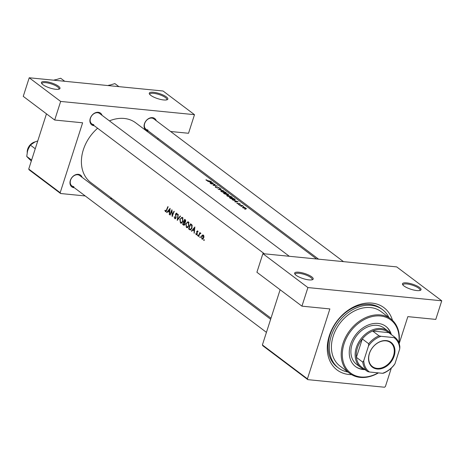 <?xml version="1.0" encoding="UTF-8"?>
<svg xmlns="http://www.w3.org/2000/svg" width="465" height="465" viewBox="0 0 465 465"><rect width="100%" height="100%" fill="white"/><g stroke="black" fill="none" stroke-linecap="round" stroke-linejoin="round"><path stroke-width="0.7" d="M153.462 92.279A9.748 2.668 -162.2 0 1 164.447 95.691A9.748 2.668 -162.2 0 1 167.226 99.696A9.748 2.668 -162.2 0 1 163.657 99.958A9.748 2.668 -162.2 0 1 149.434 93.982A9.748 2.668 -162.2 0 1 153.462 92.279M166.644 99.888A8.934 2.447 17.8 0 0 166.83 99.591A8.934 2.447 17.8 0 0 162.709 95.959A8.934 2.447 17.8 0 0 153.648 93.343A8.934 2.447 17.8 0 0 149.817 94.133A8.934 2.447 17.8 0 0 149.794 94.476M45.611 81.613A9.748 2.668 -162.2 0 1 56.596 85.025A9.748 2.668 -162.2 0 1 59.375 89.03A9.748 2.668 -162.2 0 1 55.812 89.292A9.748 2.668 -162.2 0 1 41.583 83.316A9.748 2.668 -162.2 0 1 45.611 81.613M58.793 89.222A8.934 2.447 17.8 0 0 58.979 88.925A8.934 2.447 17.8 0 0 54.858 85.293A8.934 2.447 17.8 0 0 45.797 82.677A8.934 2.447 17.8 0 0 41.966 83.462A8.934 2.447 17.8 0 0 41.943 83.81M406.666 282.889A9.748 2.668 -162.2 0 1 417.646 286.3A9.748 2.668 -162.2 0 1 420.424 290.305A9.748 2.668 -162.2 0 1 416.861 290.567A9.748 2.668 -162.2 0 1 402.632 284.592A9.748 2.668 -162.2 0 1 406.666 282.889M419.849 290.497A8.934 2.447 17.8 0 0 420.029 290.201A8.934 2.447 17.8 0 0 415.913 286.568A8.934 2.447 17.8 0 0 406.852 283.952A8.934 2.447 17.8 0 0 403.016 284.737A8.934 2.447 17.8 0 0 402.998 285.086M298.815 272.223A9.748 2.668 -162.2 0 1 309.8 275.629A9.748 2.668 -162.2 0 1 312.579 279.639A9.748 2.668 -162.2 0 1 309.01 279.895A9.748 2.668 -162.2 0 1 294.787 273.926A9.748 2.668 -162.2 0 1 298.815 272.223M311.998 279.831A8.934 2.447 17.8 0 0 312.178 279.535A8.934 2.447 17.8 0 0 308.062 275.902A8.934 2.447 17.8 0 0 299.001 273.286A8.934 2.447 17.8 0 0 295.17 274.071A8.934 2.447 17.8 0 0 295.147 274.42M74.313 187.732A7.312 5.528 -53 0 1 74.051 187.709A7.312 5.528 -53 0 1 70.349 180.437A7.312 5.528 -53 0 1 78.347 174.323A7.312 5.528 -53 0 1 82.131 177.351M79.684 175.508L270.642 319.263L79.684 175.508A6.498 4.912 127 0 0 77.684 174.747A6.498 4.912 127 0 0 71.104 178.92A6.498 4.912 127 0 0 71.866 185.89A6.498 4.912 127 0 0 73.865 186.645M94.226 125.701A7.312 5.528 -53 0 1 93.965 125.678A7.312 5.528 -53 0 1 90.268 118.406A7.312 5.528 -53 0 1 98.266 112.292A7.312 5.528 -53 0 1 102.044 115.32M289.294 256.279L99.597 113.477A6.498 4.912 127 0 0 97.598 112.716A6.498 4.912 127 0 0 91.018 116.889A6.498 4.912 127 0 0 91.779 123.859A6.498 4.912 127 0 0 93.779 124.614M148.416 131.06A7.312 5.528 -53 0 1 148.149 131.037A7.312 5.528 -53 0 1 144.452 123.766A7.312 5.528 -53 0 1 152.45 117.651A7.312 5.528 -53 0 1 156.228 120.679M343.484 261.638L153.781 118.837A6.498 4.912 127 0 0 151.782 118.075A6.498 4.912 127 0 0 145.208 122.249A6.498 4.912 127 0 0 145.969 129.218A6.498 4.912 127 0 0 147.963 129.973M351.592 374.645A38.984 29.464 -53 0 1 349.041 374.511A38.984 29.464 -53 0 1 329.319 335.73A38.984 29.464 -53 0 1 371.965 303.11A38.984 29.464 -53 0 1 392.477 320.339M388.943 317.525A36.549 27.627 127 0 0 382.486 309.614L381.207 308.655A36.549 27.627 127 0 0 369.977 304.383A36.549 27.627 127 0 0 332.969 327.872A36.549 27.627 127 0 0 337.247 367.054L338.52 368.013A36.549 27.627 127 0 0 347.913 372.029M166.941 212.644L167.964 211.319L169.312 212.331L169.469 214.545L170.12 208.343L166.65 212.424L166.941 212.644M175.357 218.701L174.677 218.631L176.003 217.864L175.828 214.04L176.549 213.714L176.84 214.813L177.217 214.679L176.822 213.208L175.549 213.859L175.735 217.655L174.852 218.097L174.497 216.742L174.154 216.818L175.014 218.771M175.811 218.271L174.852 218.097M176.822 213.208L176.514 213.086M177.136 213.708L176.345 213.633L177.153 213.772M177.973 214.255L177.246 220.404L180.525 216.179L180.24 215.963L177.601 219.288L178.258 214.47L177.973 214.255M185.785 223.572L186.401 227.455L187 227.705L188.924 225.897L188.499 222.003L187.912 221.764L186.122 223.601M190.633 223.781A37.357 28.237 127 0 0 188.61 228.954L190.295 230.001L191.946 228.263L192.092 225.13L190.633 223.781M198.067 235.273L197.538 235.22L197.642 235.836L198.032 235.592L197.933 234.97L197.538 235.22L197.933 234.97M196.701 234.79L196.189 234.744L197.189 234.122L197.003 231.611L197.491 231.32L197.706 231.994L198.02 231.808L197.683 230.855L196.73 231.431L196.916 233.942L196.323 234.267L196.032 233.54L195.736 233.761L196.439 234.848M197.079 234.389L196.323 234.267M197.003 231.611L197.951 231.361M191.725 231.297L192.748 229.972L194.097 230.989L194.254 233.203L194.864 226.967L191.429 231.076L191.725 231.297M165.947 211.691L165.377 211.633L166.697 210.337A37.357 28.237 -53 0 1 168.138 206.849L167.871 206.646A37.357 28.237 127 0 0 166.447 210.081L165.569 211.11L165.151 210.209L164.86 210.494L165.668 211.755M166.331 211.232L165.569 211.11M200.677 233.105L199.892 233.331A37.357 28.237 -53 0 1 200.119 232.773L199.851 232.576A37.357 28.237 127 0 0 198.445 236.359L198.712 236.563A37.357 28.237 -53 0 1 199.148 235.284L199.677 234.023L200.857 233.413L200.491 233.035M200.729 233.529L200.322 233.488L200.7 233.558M204.28 239.952L203.751 239.894L203.856 240.515L204.245 240.271L204.147 239.649L203.751 239.894L204.147 239.649M202.81 239.144L201.915 239.051L203.711 237.946L203.937 236.377L203.374 235.133L202.281 235.133L201.461 236.249L201.915 239.051L202.356 239.243M203.374 235.133L202.926 234.947M200.432 237.051L199.904 236.999L200.008 237.615L200.398 237.371L200.293 236.749L199.904 236.999L200.293 236.749M184.314 225.165L183.466 225.083L184.919 224.322L184.849 222.566L185.64 221.729L185.262 219.742L184.681 219.306A37.357 28.237 127 0 0 182.664 224.479L183.902 225.269M179.839 219.091L180.449 222.979L181.048 223.229L182.978 221.421L182.553 217.521L181.96 217.289L180.176 219.125M171.945 209.721A37.357 28.237 127 0 0 169.928 214.894L170.196 215.092A37.357 28.237 -53 0 1 171.725 211.023L172.219 216.614A37.357 28.237 -53 0 1 174.236 211.441L173.968 211.238A37.357 28.237 127 0 0 172.323 215.307L171.945 209.721M244.695 209.186L245.45 209.267L244.695 209.186M242.747 207.721L246.415 208.785L244.764 207.541L243.317 207.099L242.492 207.495L242.747 207.721M240.841 206.286L241.597 206.373L240.841 206.286M239.585 205.303L239.318 205.1A37.357 28.237 127 0 1 242.573 205.64L242.84 205.844A37.357 28.237 -53 0 0 242.37 205.739L243.55 206.408L240.696 205.437A37.357 28.237 -53 0 0 239.585 205.303M238.475 204.507L239.231 204.594L238.475 204.507M237.022 203.408L238.615 204.001L239.324 203.606L240.533 204.315L239.045 203.403L238.33 203.798L236.848 202.99L237.022 203.408M235.121 201.944L234.831 201.729L235.836 201.578L234.488 200.566L232.302 199.822L238.173 201.758L235.121 201.944M230.402 198.392L229.483 197.695A37.357 28.237 127 0 1 233.901 198.543L235.29 199.665L234.11 199.845L230.402 198.392M227.193 196.056L231.117 197.561L232.331 197.538L231.82 196.928L227.966 195.207L226.804 195.684L227.193 196.056M224.339 193.824L223.531 193.219A37.357 28.237 127 0 1 227.955 194.068L228.536 194.504L228.396 194.928L224.339 193.824M221.247 191.574L225.165 193.085L226.385 193.056L225.874 192.452L222.02 190.726L220.858 191.208L221.247 191.574M218.12 189.145L221.241 189.017L219.062 189.243L223.799 190.941L218.12 189.145M215.475 187.232L217.55 188.017L218.69 187.517L220.207 188.528L218.399 187.308L217.289 187.814L215.94 187.279L216.039 186.883L215.562 186.663L215.475 187.232M213.086 185.355L214.557 184.431A37.357 28.237 -53 0 0 211.064 183.832L210.802 183.634A37.357 28.237 127 0 1 215.219 184.483L213.784 185.268A37.357 28.237 127 0 1 217.242 186L217.51 186.203A37.357 28.237 -53 0 0 213.086 185.355M210.343 183.291L210.052 183.071L211.058 182.925L209.709 181.908L207.518 181.164L213.354 183.076L210.343 183.291M206.175 180.228L208.448 180.949A37.357 28.237 -53 0 1 211.406 181.612L211.139 181.408A37.357 28.237 127 0 0 208.227 180.757L205.983 179.746L206.175 180.228M316.572 258.976L135.716 122.836A37.357 28.237 127 0 0 124.236 118.465A37.357 28.237 127 0 0 109.426 120.871M97.615 128.247A37.357 28.237 127 0 0 90.78 182.53L270.99 318.188M215.4 187.168L215.562 186.663L215.231 186.965M215.876 187.476L216.039 186.883M217.771 187.628L217.55 188.017M220.207 188.528L220.143 188.139L220.044 188.447M219.672 187.988L219.695 188.279M220.776 190.9L220.858 191.208M226.722 195.376L226.804 195.684M237.359 203.618L237.33 203.159M246.415 208.785L246.119 208.285L245.939 208.837M157.734 139.407L158.077 138.332M262.4 344.937L307.429 378.841L307.842 379.649L262.812 345.745L262.4 344.937L280.122 289.736M307.429 378.841L329.877 308.923L301.942 306.162L307.911 287.568L441.75 300.803L396.715 266.904L262.882 253.669L307.911 287.568M29.219 77.771L163.058 91.006L194.498 114.675L60.659 101.434L29.219 77.771L23.25 96.365L54.69 120.028L60.659 101.434M28.737 169.045L60.177 192.708L60.59 193.516L29.15 169.853L28.737 169.045L46.465 113.838M60.177 192.708L82.625 122.795L54.69 120.028M60.59 193.516L85.24 195.957M110.112 198.416L112.152 198.619M194.498 114.675L188.528 133.269L170.597 131.496M307.842 379.649L384.509 387.229L385.398 386.549L391.332 368.065M399.168 343.652L407.846 316.636L435.781 319.397L441.75 300.803M301.942 306.162L256.913 272.263L262.882 253.669M243.096 207.948L243.584 207.297L245.723 208.192L245.299 208.587L242.893 207.39M245.723 208.192L245.253 208.733M238.847 204.019L239.045 203.403M237.307 201.514L236.156 201.548L235.092 200.752L237.237 201.729M230.134 198.189L230.216 197.951A37.357 28.237 -53 0 1 233.726 198.625L234.726 199.433L234.726 199.944M234.726 199.433L233.843 199.648L230.216 197.951M231.39 196.811L231.803 197.334L230.849 197.363L227.652 196.091L227.257 195.532L228.234 195.405L231.39 196.811M227.78 194.143L228.135 194.73L226.379 193.812A37.357 28.237 -53 0 1 227.78 194.143M228.141 194.417L228.094 194.847M225.932 193.725L226.612 194.265L226.304 194.498L224.264 193.469A37.357 28.237 -53 0 1 225.932 193.725M226.612 194.265L226.257 194.643M225.444 192.336L225.856 192.859L224.903 192.882L221.706 191.615L221.305 191.057L222.287 190.929L225.444 192.336M214.406 184.907L214.557 184.431M212.528 182.861L211.372 182.896L210.308 182.094L212.459 183.076M165.255 210.529L164.86 210.494M194.26 233.012L193.963 232.982M194.399 231.018L194.097 230.989M193.789 230.076L192.748 229.972M191.853 231.122L191.429 231.076M194.428 227.984L194.149 230.349L193.091 229.553L194.748 228.013M194.457 230.378L194.149 230.349M196.073 233.79L195.736 233.761M197.236 233.976L196.916 233.942M197.3 233.558L196.974 233.523M197.201 232.93L196.782 232.884M196.957 232.122L196.602 232.087M197.079 231.465L196.73 231.431M198.77 236.394L198.445 236.359M200.845 233.424L199.892 233.331M206.344 180.344L206.489 179.903M203.507 235.255L202.281 235.133M201.798 236.284L201.461 236.249M203.722 235.546L202.85 235.464L203.443 237.749L202.066 238.586L201.729 236.458L203.769 235.656M203.769 237.778L203.443 237.749M203.222 238.807L202.066 238.586M189.639 229.059L188.61 228.954M189.052 228.623A37.357 28.237 -53 0 1 190.656 224.514L191.714 225.502L191.679 228.059L190.29 229.385L189.052 228.623M191.679 224.612L190.656 224.514M192.254 225.554L191.714 225.502M192.01 228.094L191.679 228.059M187.616 227.577L186.401 227.455M188.273 222.537L188.656 225.699L187.075 227.129L186.564 226.914L186.052 223.77L187.773 222.34L189.005 222.613M188.988 225.728L188.656 225.699M183.71 224.583L182.664 224.479M184.71 220.032L185.372 221.538L184.006 221.689A37.357 28.237 -53 0 1 184.71 220.032L185.645 220.125M185.762 220.375L185.07 220.305M185.704 221.573L185.372 221.538M185.407 222.154L184.187 221.822M183.803 222.218L184.512 222.828L184.652 224.124L183.105 224.147A37.357 28.237 -53 0 1 183.803 222.218L185.227 222.357M184.983 222.875L184.512 222.828M184.971 224.153L184.652 224.124M184.71 224.764L183.483 224.432M181.67 223.101L180.449 222.979M182.321 218.062L182.71 221.218L181.129 222.648L180.612 222.439L180.106 219.294L181.821 217.858L183.053 218.131M183.036 221.253L182.71 221.218M178.014 219.329L177.601 219.288M174.497 216.847L174.154 216.818M176.055 217.69L175.735 217.655M176.136 217.103L175.817 217.068M175.735 214.801L175.386 214.772M175.904 213.894L175.549 213.859M170.248 214.923L169.928 214.894M172.649 215.336L172.323 215.307M172.038 211.058L171.725 211.023M169.481 214.359L169.179 214.33M169.62 212.36L169.312 212.331M169.004 211.418L167.964 211.319M167.075 212.464L166.65 212.424M169.649 209.326L169.37 211.697L168.307 210.895L169.963 209.36M169.679 211.726L169.37 211.697M391.361 334.608A25.18 19.03 127 0 0 385.84 326.372A25.18 19.03 127 0 0 350.558 344.495A25.18 19.03 127 0 0 355.556 366.6A25.18 19.03 127 0 0 364.996 369.629M390.78 333.777A25.18 19.03 127 0 0 385.63 326.215M398.801 342.647A33.3 25.168 127 0 0 377.615 315.886A33.3 25.168 127 0 0 344.059 343.856A33.3 25.168 127 0 0 349.785 372.378A33.3 25.168 127 0 0 378.161 372.866M378.429 372.895A34.114 25.784 -53 0 1 349.761 373.418A34.114 25.784 -53 0 1 342.99 343.466A34.114 25.784 -53 0 1 390.792 318.914A34.114 25.784 -53 0 1 398.947 343.025M390.792 318.914L381.021 311.562A34.114 25.784 127 0 0 333.213 336.114A34.114 25.784 127 0 0 339.991 366.065L349.761 373.418M382.486 309.614A36.549 27.627 127 0 0 331.266 335.922A36.549 27.627 127 0 0 338.52 368.013M365.031 369.64A22.739 17.188 -53 0 1 360.846 367.536L356.597 364.333A22.739 17.188 -53 0 1 352.081 344.367A22.739 17.188 -53 0 1 383.95 327.999L388.199 331.196A22.739 17.188 -53 0 1 391.385 334.637M355.347 366.443A25.18 19.03 127 0 0 364.037 369.303M34.706 142.028L37.764 140.93L34.706 142.028L30.376 145.092L34.706 142.028M35.253 148.759L30.376 145.092L27.691 150.108L30.376 145.092L35.253 148.759M26.738 156.426L27.691 150.108L26.738 156.426L31.614 160.1L26.738 156.426L29.249 159.03L26.738 156.426M31.329 160.983L29.249 159.03L31.329 160.983M64.722 81.282L60.688 78.242L54.138 80.236M118.912 86.641L114.872 83.601L108.322 85.595M386.305 340.595A15.514 11.724 -53 0 1 394.151 356.033A15.514 11.724 -53 0 1 377.185 369.007A15.514 11.724 -53 0 1 369.338 353.574A15.514 11.724 -53 0 1 386.305 340.595M377.074 368.373A15.025 11.358 127 0 0 392.286 358.718A15.025 11.358 127 0 0 390.524 342.606A15.025 11.358 127 0 0 385.909 340.851A15.025 11.358 127 0 0 370.692 350.505A15.025 11.358 127 0 0 372.453 366.618A15.025 11.358 127 0 0 377.074 368.373M368.542 345.821L368.681 343.74A21.931 16.577 -53 0 1 379.016 335.84L372.645 331.039L388.717 332.632A21.931 16.577 127 0 0 381.393 329.604A21.931 16.577 127 0 0 372.645 331.039A21.931 16.577 127 0 0 362.311 338.944A21.931 16.577 127 0 0 356.399 357.347A21.931 16.577 127 0 0 361.177 366.74L367.553 371.541A21.931 16.577 -53 0 1 362.776 362.142L363.764 360.7A21.117 15.961 127 0 0 369.518 372.012L382.509 373.296A21.117 15.961 127 0 0 394.948 363.781L399.726 348.907A21.117 15.961 127 0 0 393.971 337.596L380.98 336.311A21.117 15.961 127 0 0 368.542 345.821L363.764 360.7M360.846 367.536A22.739 17.188 -53 0 1 358.184 343.153A22.739 17.188 -53 0 1 381.207 328.54A22.739 17.188 -53 0 1 388.199 331.196M368.681 343.74L362.311 338.944L356.399 357.347L362.776 362.142M379.016 335.84L380.98 336.311M393.971 337.596L395.087 337.427A21.931 16.577 -53 0 1 399.865 346.826L399.726 348.907M388.717 332.632L395.087 337.427M394.948 363.781L393.96 365.223A21.931 16.577 -53 0 1 383.625 373.128L382.509 373.296M369.518 372.012L367.553 371.541M166.778 210.116L166.447 210.081M190.941 229.786L189.534 229.646M191.824 224.764L190.865 224.671M185.099 222.462L183.977 222.351M175.979 215.876L175.59 215.841M35.009 141.895A8.934 6.754 127 0 0 27.203 151.974A8.934 6.754 127 0 1 35.009 141.895M54.922 79.864A8.934 6.754 127 0 0 53.876 80.207M109.106 85.223A8.934 6.754 127 0 0 108.06 85.566M245.985 208.529L245.886 208.832M242.887 207.402L242.777 207.745M239.074 203.647L238.952 204.013M237.284 203.228L237.185 203.519M231.803 197.34L231.704 197.654M227.257 195.532L227.112 195.986M225.856 192.865L225.757 193.173M221.305 191.057L221.16 191.51M215.783 187.029L215.679 187.366M197.393 231.274L197.945 231.332M187.075 227.129L188.098 227.228M187.773 222.34L188.912 222.45M181.129 222.648L182.152 222.752M181.821 217.858L182.966 217.975M71.866 185.89L266.439 332.359L71.866 185.89M27.144 152.299L29.44 145.591L35.34 141.749L29.44 145.591L27.144 152.299M264.422 253.82L91.779 123.859M53.696 80.189L55.259 79.718M145.969 129.218L318.606 259.179M107.88 85.548L109.444 85.078"/></g></svg>
